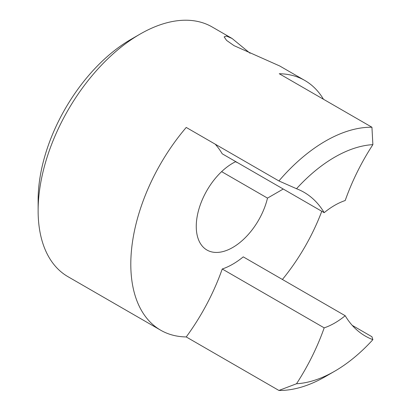 <?xml version="1.0" encoding="UTF-8"?>
<svg xmlns="http://www.w3.org/2000/svg" width="411" height="411" viewBox="0 0 411 411"><rect width="100%" height="100%" fill="white"/><g stroke="black" fill="none" stroke-linecap="round" stroke-linejoin="round"><path stroke-width="0.62" d="M334.693 371.21L325.425 376.563A144.174 83.238 -60 0 1 278.915 390.45L296.516 383.751A131.068 75.67 120 0 0 334.693 371.21A131.068 75.67 120 0 0 334.698 371.21A131.068 75.67 120 0 0 372.875 339.666L371.94 336.743L352.227 325.363M325.43 376.563L325.43 376.563A144.174 83.238 -60 0 1 325.425 376.563L334.698 371.21M38.125 210.689L38.125 199.987A131.068 75.67 -60 0 1 130.801 39.466L140.069 34.113A144.174 83.238 120 0 0 38.125 210.689A144.174 83.238 120 0 0 67.985 276.69L160.665 330.197A144.174 83.238 120 0 0 186.234 336.943L278.915 390.45M323.467 99.251A144.174 83.238 120 0 0 304.834 80.479L279.721 65.981L234.044 45.652L226.589 40.412L224.144 36.867L226.451 36.06L232.076 38.475L212.158 26.972A144.174 83.238 120 0 0 140.069 34.113L130.801 39.466M232.076 38.475L250.047 53.235M221.627 171.634L267.499 198.117L283.241 189.029M235.755 161.615A51.601 29.792 120 0 0 232.749 163.208A51.601 29.792 120 0 0 199.037 208.675A51.601 29.792 120 0 0 206.949 250.027A51.601 29.792 120 0 0 232.749 247.468A51.601 29.792 120 0 0 267.499 198.117M296.516 188.726A155.183 89.593 -60 0 1 304.037 192.302A155.183 89.593 -60 0 1 324.187 212.667A72.084 41.619 -60 0 1 345.204 200.532A155.183 89.593 -60 0 1 372.875 144.641A131.068 75.67 120 0 0 296.516 188.726L278.915 180.948L186.234 127.441A144.174 83.238 120 0 0 160.665 330.197M278.915 180.948A144.174 83.238 -60 0 1 325.425 141.127A144.174 83.238 -60 0 1 371.94 127.24L279.259 73.733A144.174 83.238 120 0 1 304.834 80.479M215.215 144.174A155.183 89.593 -60 0 1 222.238 153.812L324.187 212.667M186.234 336.943A155.183 89.593 120 0 0 222.238 269A72.084 41.619 120 0 0 243.255 256.865L345.204 315.725A155.183 89.593 120 0 0 365.353 336.09A155.183 89.593 120 0 0 372.875 339.666M282.414 279.47A144.174 83.238 120 0 0 321.782 211.28M296.516 383.751A155.183 89.593 120 0 0 324.187 327.855A72.084 41.619 120 0 0 345.204 315.725M222.238 269L324.187 327.855M371.94 127.24L372.875 144.641M237.825 162.807A33.815 19.523 180 0 1 235.518 161.729"/></g></svg>
